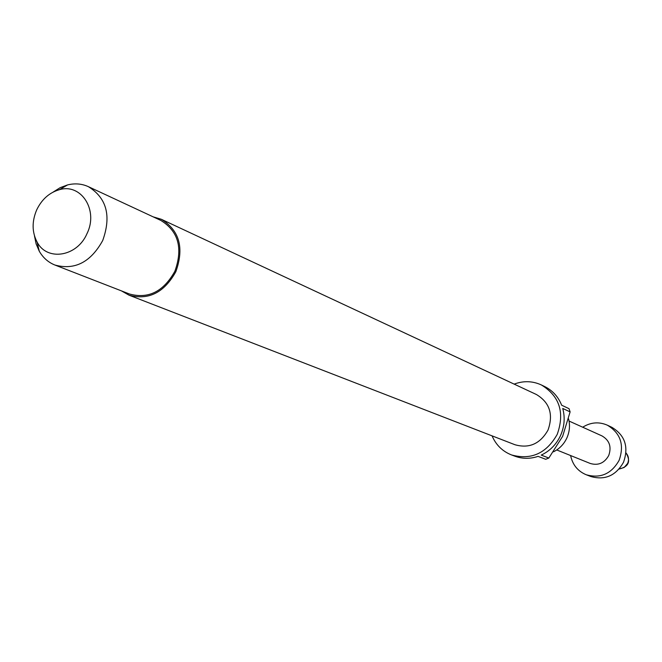 <?xml version="1.0" encoding="UTF-8"?>
<svg xmlns="http://www.w3.org/2000/svg" width="662" height="662" viewBox="0 0 662 662"><rect width="100%" height="100%" fill="white"/><g stroke="black" fill="none" stroke-linecap="round" stroke-linejoin="round"><path stroke-width="0.99" d="M568.575 418.823C570.214 425.352 569.626 431.773 566.813 438.087C563.867 444.276 559.423 448.853 553.473 451.815M153.112 216.83L161.379 219.304C179.51 230.475 184.334 247.936 175.844 271.693C164.176 292.67 148.561 300.49 129.007 295.169L121.494 290.908M161.379 219.304L536.419 394.519C549.675 402.504 553.548 414.354 548.02 430.068C540.184 443.846 529.17 448.737 514.986 444.74L129.007 295.169M53.159 192.071L60.134 187.685L67.582 184.913C74.922 183.126 81.848 183.705 88.36 186.659C106.723 198.012 111.506 215.969 102.709 240.529C90.686 262.235 74.748 270.402 54.913 265.032C48.276 262.367 43.063 257.766 39.281 251.229L36.129 243.939L34.465 235.862M88.36 186.659L160.825 220.421C178.417 231.245 183.101 248.184 174.876 271.238C163.547 291.586 148.404 299.166 129.421 293.986L54.913 265.032M36.716 209.829C41.847 199.262 49.427 192.543 59.448 189.68C81.244 183.101 98.621 210.243 87.036 233.537C77.305 256.724 47.101 261.622 37.097 242.069C31.933 232.163 31.809 221.422 36.716 209.829M514.151 384.117C523.518 380.633 532.612 380.923 541.45 384.994C559.63 396.207 564.893 412.658 557.23 434.355C546.431 453.404 531.214 460.272 511.585 454.959C502.532 451.401 496.028 445.029 492.065 435.861M541.45 384.994L544.718 386.575C552.596 390.514 558.24 396.72 561.657 405.21L569.039 408.677L570.114 411.888L562.741 408.462C565.207 417.664 564.446 426.758 560.457 435.728C556.229 444.591 549.824 451.045 541.243 455.092L548.839 458.038L545.703 459.287L538.074 456.366C530.221 458.989 522.525 458.948 514.995 456.234L511.585 454.959M582.701 427.205C590.719 422.232 598.928 421.553 607.327 425.169C620.6 433.18 624.523 444.914 619.094 460.388C611.357 473.942 600.384 478.725 586.176 474.737C577.752 471.17 572.564 464.774 570.611 455.547M607.327 425.169L611.812 427.28C625.002 435.24 628.908 446.9 623.513 462.266C615.834 475.73 604.927 480.48 590.802 476.508L586.176 474.737M569.063 421.057L601.973 435.902C609.495 440.304 611.746 446.858 608.709 455.555C604.348 463.168 598.183 465.8 590.214 463.45L556.734 449.953M570.114 411.888L562.642 436.316L548.839 458.038M619.16 468.986L624.142 467.488L627.617 463.433C629.19 459.519 628.652 456.027 625.995 452.965M59.448 189.68L67.582 184.913M619.102 469.044C628.71 466.776 631.01 461.389 626.004 452.882M37.097 242.069L39.281 251.229"/></g></svg>
